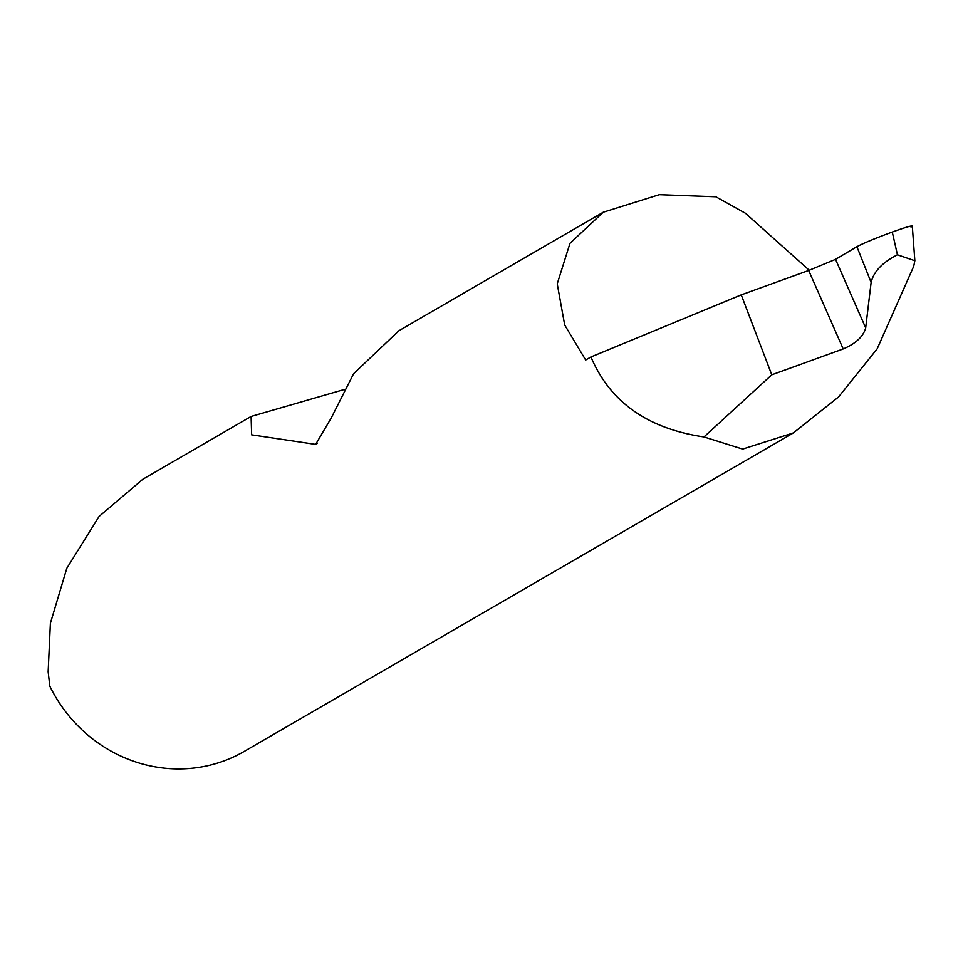 <?xml version="1.0" encoding="UTF-8"?>
<svg xmlns="http://www.w3.org/2000/svg" width="963" height="963" viewBox="0 0 963 963"><rect width="100%" height="100%" fill="white"/><g stroke="black" fill="none" stroke-linecap="round" stroke-linejoin="round"><path stroke-width="1.44" d="M865.677 327.889L865.653 328.118C863.173 336.677 855.686 343.622 843.203 348.943L808.679 270.471L835.535 259.36L865.677 327.889L871.118 282.472L856.901 246.684L835.535 259.36M808.679 270.471L741.245 294.883L590.945 356.96L585.673 360.018L564.691 324.988L557.228 283.844L569.976 243.326L603.247 212.221L398.863 330.754L353.602 373.716L331.152 418.159L315.635 444.388L251.644 434.843L251.102 416.461L142.777 479.285L99.117 516.421L66.808 568.278L50.389 623.266L48.15 671.777L49.823 686.15A143.15 135.831 59.9 0 0 244.241 751.405L793.404 432.905L838.544 396.985L877.185 348.811L913.718 266.318L914.85 260.732L897.432 254.81C882.421 262.393 873.658 271.614 871.118 282.472M603.247 212.221L659.306 194.67L715.858 196.777L745.422 213.244L809.245 270.266M251.102 416.461L344.309 389.497M590.945 356.96C610 401.98 647.666 428.643 703.965 436.949L742.629 449.083L793.404 432.905M741.245 294.883L771.772 374.812L843.203 348.943M703.965 436.949L771.772 374.812M856.901 246.684C863.426 243.218 875.223 238.33 892.268 232.035C908.229 226.353 914.477 224.692 910.998 227.051M897.432 254.81L892.268 232.035M317.236 443.498L314.07 444.641M914.85 260.732L912.298 226.04"/></g></svg>
